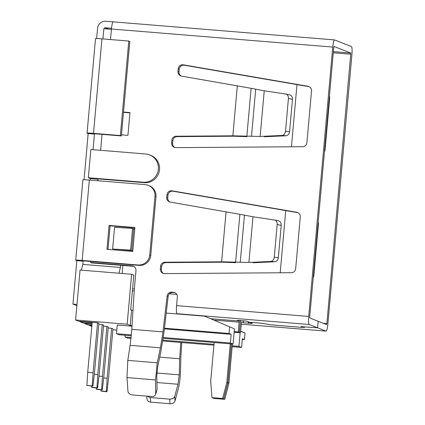 <?xml version="1.0" encoding="UTF-8"?>
<svg xmlns="http://www.w3.org/2000/svg" width="425" height="425" viewBox="0 0 425 425"><rect width="100%" height="100%" fill="white"/><g stroke="black" fill="none" stroke-linecap="round" stroke-linejoin="round"><path stroke-width="0.64" d="M111.621 328.291L107.158 378.255L106.33 391.42L106.999 391.685L108.497 378.781L112.96 328.817L111.621 328.291L108.178 328.01M101.038 389.736L100.959 390.979L101.628 391.244L106.999 391.685M106.33 391.42L100.959 390.979M103.689 377.968L107.158 378.255M92.145 322.729L79.985 321.736L83.332 323.058L92.05 323.77M79.985 321.736L80.022 321.321M92.012 324.185L84.671 323.584L88.023 324.902L91.922 325.221M84.671 323.584L84.708 323.17M102.239 324.599L97.782 374.563L96.953 387.728L97.623 387.993L99.121 375.089L103.583 325.13L102.239 324.599L98.797 324.317M106.93 326.448L102.473 376.407L101.644 389.571L102.313 389.837L103.812 376.938L108.269 326.974L106.93 326.448L103.488 326.166M91.885 325.635L89.362 325.428L91.816 326.395M116.811 330.087L112.875 329.763M240.13 332.748L238.914 346.364L241.591 347.422L242.367 338.73L244.46 339.554L242.308 339.378M131.314 335.755L119.17 334.762L116.487 333.705L117.263 325.019L132.01 326.219M164.374 328.865L231.147 334.316L229.054 333.492L164.454 328.217M132.053 325.571L130.215 325.422L127.165 324.222L75.597 320.009L78.641 321.21L97.553 322.756L98.892 323.282L94.435 373.246L92.937 386.144L92.267 385.884L93.091 372.714L97.553 322.756M133.004 310.335L130.698 309.873L133.801 275.118L131.623 274.258L80.054 270.05L75.597 320.009M81.318 270.151L82.811 264.387L83.13 260.817M90.334 180.136L90.472 178.585L88.326 177.74L90.849 149.504L145.642 153.977A14.19 13.998 -68.5 0 1 158.02 171.264A14.19 13.998 -68.5 0 1 143.119 182.213L88.326 177.74M93.048 149.68L94.472 133.742M102.935 38.941L103.849 28.698L111.408 29.314M89.362 325.428L89.399 325.013M176.805 294.419L169.384 293.813M134.215 290.944L132.403 290.796M234.409 328.854L204.627 316.179L234.409 328.854L233.054 344.059L163.195 338.353M229.638 326.974L229.054 333.492M163.312 337.53L230.371 343.007L231.147 334.316M230.371 343.007L233.054 344.059M122.134 273.482L122.846 265.471M82.811 264.387L120.418 267.458L120.61 265.285M120.418 267.458L118.92 273.222M98.032 179.201L90.472 178.585M131.623 274.258L127.165 324.222M204.627 316.179L166.218 313.044M131.569 310.213L130.215 325.422M240.587 331.118L245.044 333.041L240.571 331.282M244.46 339.554L245.044 333.041M131.049 338.396L127.707 338.125L125.03 337.067L125.194 335.251M125.03 337.067L131.134 337.567M162.929 340.165L213.993 344.33M232.241 345.822L238.914 346.364M241.591 347.422L232.167 346.651M213.918 345.164L162.807 340.988M116.487 333.705L131.394 334.921M134.337 288.968L132.579 288.825M280.197 272.781L285.743 210.598M291.438 146.79L296.99 84.607M96.348 387.887L96.273 389.135L96.942 389.401L102.313 389.837M101.644 389.571L96.273 389.135M99.004 376.125L102.473 376.407M91.662 386.043L91.582 387.287L92.252 387.552L97.623 387.993M96.953 387.728L91.582 387.287M94.313 374.282L97.782 374.563M92.183 322.315L87.72 372.279L86.891 385.443L92.937 386.144M92.267 385.884L86.891 385.443M87.72 372.279L93.091 372.714M333.391 51.643L350.843 53.072L334.029 46.453L333.763 47.472L309.724 316.832L309.793 317.985L318.182 321.284L317.603 327.803L300.98 326.628L304.305 327.388L300.81 327.266L270.991 324.833L261.603 323.228L249.486 322.24L246.622 321.114L237.442 320.333L239.163 321.029L238.367 331.957L239.371 332.35L240.242 322.575A7.639 1.206 -85.3 0 0 240.385 320.397M318.182 321.295L326.607 324.604L326.873 323.579L350.843 53.072M318.219 321.3L317.634 327.818L301.197 326.65L304.523 327.404L300.842 327.282L271.028 324.849L261.635 323.244L249.523 322.256L252.434 323.42L248.758 323.292L243.254 322.639L241.57 321.975L240.438 332.77L239.434 332.377L240.306 322.602A7.639 1.206 -85.3 0 1 240.555 320.413M326.023 331.118L241.209 324.195L326.081 331.133A7.639 1.206 94.7 0 1 326.023 331.118L317.634 327.818M96.65 38.553L97.569 28.241A7.639 7.538 -68.5 0 1 105.767 21.25L113.172 21.856M113.289 21.866A7.639 1.206 94.7 0 0 113.231 21.85L334.555 39.923A7.639 1.206 94.7 0 1 334.608 39.934L351.422 46.553A7.639 1.206 94.7 0 1 351.916 54.618L327.877 323.978A7.639 1.206 94.7 0 1 326.081 331.133M104.019 28.714A1.089 1.078 -68.5 0 1 105.188 27.768L111.509 28.284M83.098 261.184L76.824 260.668L72.946 304.114L76.983 304.443M94.44 134.103L88.166 133.593L84.049 179.748M131.676 250.559L133.609 228.847L132.547 228.427L114.575 227.285L112.636 249.008L132.781 250.649L134.72 228.926L133.583 228.836M134.693 229.24L133.583 229.149M97.893 180.752L98.063 178.893L144.261 182.665A14.19 13.998 -68.5 0 0 150.716 155.337L149.579 154.891M133.769 266.422A4.367 4.308 -68.5 0 0 133.073 266.305L91.603 262.921L90.599 262.523L90.695 261.439M90.599 262.523L132.069 265.907A4.367 4.308 -68.5 0 1 135.979 270.603L134.332 289.069L131.819 329.343L130.135 345.334L127.787 360.389L126.99 377.575L127.936 391.228C128.329 393.295 129.811 394.533 132.382 394.942L151.645 396.514C153.717 396.583 155.061 395.856 155.672 394.342L155.534 379.908L126.99 377.575M175.137 292.772A4.367 4.308 -68.5 0 0 174.441 292.655L171.817 292.129A4.367 4.308 -68.5 0 0 167.147 296.007L162.977 331.888L131.819 329.343M171.817 292.129L173.437 292.262A4.367 4.308 -68.5 0 1 177.347 296.958L176.572 305.644A7.639 1.206 -85.3 0 0 177.066 313.708L309.214 324.498A7.639 1.206 94.7 0 1 308.72 316.434L332.759 47.074A7.639 1.206 94.7 0 1 334.555 39.923M100.613 150.301L102.037 134.358M110.495 39.557L111.44 29.006L332.759 47.074M123.505 112.046L129.954 112.572L127.92 135.378L121.47 134.852M251.122 88.299L181.528 76.107A4.367 4.308 -68.5 0 1 177.99 71.458L178.229 68.776A4.367 4.308 -68.5 0 1 183.292 64.828L307.998 86.275A4.367 4.308 -68.5 0 1 311.53 90.923L306.908 142.704A4.367 4.308 -68.5 0 1 302.6 146.71L175.902 147.629A4.367 4.308 -68.5 0 1 171.615 142.922L171.854 140.239A4.367 4.308 -68.5 0 1 176.163 136.234L232.852 135.819L260.153 136.452L281.972 135.453C283.932 135.145 285.111 133.753 285.504 131.277L288.432 98.51C288.49 96.119 287.629 94.632 285.844 94.042L264.233 90.785L251.122 88.299L246.851 136.122M239.875 214.29L170.282 202.098A4.367 4.308 -68.5 0 1 166.749 197.45L166.988 194.767A4.367 4.308 -68.5 0 1 172.045 190.82L296.751 212.266A4.367 4.308 -68.5 0 1 300.284 216.915L295.667 268.696A4.367 4.308 -68.5 0 1 291.359 272.701L164.656 273.62A4.367 4.308 -68.5 0 1 160.368 268.913L160.607 266.231A4.367 4.308 -68.5 0 1 164.916 262.225L221.606 261.811L248.912 262.443L270.725 261.444C272.691 261.136 273.87 259.744 274.263 257.268L277.185 224.496C277.249 222.11 276.388 220.623 274.603 220.033L252.987 216.777L239.875 214.29L235.604 262.113M172.821 292.527A4.367 4.308 -68.5 0 0 168.151 296.4L163.981 332.281L160.921 351.385L157.739 366.377L156.788 375.902L157.048 389.497L155.794 393.502M123.478 112.354L129.923 112.88M174.829 147.502A4.367 4.308 -68.5 0 1 172.619 143.315L172.858 140.633A4.367 4.308 -68.5 0 1 177.167 136.627L233.856 136.218L246.888 136.68M309.32 86.743A4.367 4.308 -68.5 0 0 309.002 86.673L184.296 65.227A4.367 4.308 -68.5 0 0 179.238 69.174L178.999 71.852A4.367 4.308 -68.5 0 0 181.204 76.038M163.583 273.493A4.367 4.308 -68.5 0 1 161.373 269.307L161.612 266.624A4.367 4.308 -68.5 0 1 165.92 262.618L222.61 262.209L235.641 262.671M298.079 212.728A4.367 4.308 -68.5 0 0 297.755 212.665L173.055 191.218A4.367 4.308 -68.5 0 0 167.992 195.165L167.753 197.843A4.367 4.308 -68.5 0 0 169.963 202.029M252.992 262.762L274.805 261.763C276.771 261.455 277.945 260.063 278.338 257.587L281.212 225.383C281.276 222.998 280.415 221.51 278.63 220.92L274.603 220.033M264.233 136.77L286.052 135.772C288.012 135.463 289.191 134.072 289.584 131.596L292.458 99.392C292.522 97.006 291.662 95.519 289.871 94.929L285.85 94.042M155.672 394.347L157.048 389.497M162.977 331.888L160.427 347.809L157.245 362.796L155.534 379.908M113.231 21.85A7.639 1.206 94.7 0 0 111.44 29.006M317.603 327.803L309.214 324.498M177.767 313.985L177.066 313.708M318.176 222.126A4.367 4.308 111.5 0 1 318.437 224.06L313.815 275.841A4.367 4.308 111.5 0 1 313.214 277.7M329.423 96.135A4.367 4.308 111.5 0 1 329.683 98.069L325.061 149.85A4.367 4.308 111.5 0 1 324.461 151.714M180.752 342.454L179.669 358.769L179.244 374.839L156.862 373.012M181.794 342.539L180.917 355.874L180.487 371.944C180.258 378.165 179.509 383.796 178.245 388.848L174.988 401.062C174.25 402.873 172.577 403.761 169.973 403.729L150.71 402.156L150.227 397.54L169.718 399.133C172.327 399.165 173.995 398.273 174.733 396.461L177.995 384.248L179.244 374.839M150.227 397.54L147.178 396.153M150.71 402.156C148.601 401.885 147.395 400.987 147.098 399.473L146.742 396.116M224.761 399.325L214.019 398.448L213.01 398.028L223.757 398.926L224.761 399.325L228.9 383.249L232.406 344.006M231.37 343.921L227.896 382.856L223.757 398.926M239.434 332.377L234.133 331.946M234.106 332.254L240.438 332.77M76.877 305.66L72.946 304.114M82.168 260.429L138.035 264.988A10.917 10.768 -68.5 0 0 149.749 255.005L154.982 196.355A10.917 10.768 -68.5 0 0 145.207 184.615L89.34 180.051L82.168 260.429A7.639 0.361 -174.9 0 0 75.73 260.212A7.639 0.361 -174.9 0 0 75.82 260.275L76.824 260.668M87.072 133.131L95.503 38.638A7.639 0.361 5.1 0 1 101.942 38.856L93.511 133.349A7.639 0.361 -174.9 0 0 87.072 133.131A7.639 0.361 -174.9 0 0 87.162 133.2L88.166 133.593M93.511 133.349L120.371 135.543L121.375 135.936L94.515 133.748L93.596 133.716L94.446 134.056M138.035 264.988L139.039 265.386L83.172 260.822L82.253 260.791L83.103 261.131M132.547 228.427L130.608 250.15L112.636 249.008M131.649 250.559L130.608 250.15M234.138 331.925L239.371 332.35M214.152 342.518L210.71 381.119L211.942 397.63L222.684 398.507L223.688 398.9L227.832 382.829L231.301 343.915M223.688 398.9L212.946 398.023L211.942 397.63M222.684 398.507L226.822 382.431L230.27 343.83M234.164 331.612L238.367 331.957M120.371 135.543L128.802 41.05L101.942 38.856M128.802 41.05L129.806 41.448L121.375 135.936M75.73 260.212L82.902 179.833A7.639 0.361 5.1 0 1 89.34 180.051M132.754 251.43L106.967 249.326L109.103 225.431L134.884 227.534L132.754 251.43M108.003 249.406L110.107 225.824L134.858 227.848M110.107 225.824L109.103 225.431M139.039 265.386A10.917 10.768 -68.5 0 0 150.753 255.398L155.991 196.748A10.917 10.768 -68.5 0 0 149.244 185.714L148.24 185.321M226.822 382.431L227.832 382.829M227.896 382.856L228.9 383.249M144.261 182.665L143.119 182.213M105.188 27.768L108.524 29.081M308.72 316.434L176.572 305.644M237.325 85.701L232.852 135.819M226.079 211.692L221.606 261.811M277.185 224.496L281.212 225.383M278.338 257.587L274.263 257.268M252.987 216.777L248.912 262.443M244.444 215.247L240.237 262.395M167.992 195.165L166.988 194.767M167.753 197.843L166.749 197.45M288.432 98.51L292.458 99.392M289.584 131.596L285.504 131.277M264.233 90.785L260.153 136.452M255.691 89.261L251.483 136.404M178.999 71.852L177.99 71.458M179.238 69.174L178.229 68.776M157.245 362.796L127.787 360.389M160.427 347.809L130.135 345.334M174.441 292.655L173.437 292.262M239.163 321.029L210.938 318.723M243.429 320.663L243.254 322.639M248.349 321.794L248.221 323.25M248.875 322.001L248.758 323.292M323.266 323.287L326.873 323.579M333.29 52.785L350.912 54.219M179.669 358.769L159.699 357.138M177.995 384.248L156.915 382.527M174.733 396.461L174.988 401.062M169.718 399.133L169.973 403.729M133.073 266.305L132.069 265.907M168.151 296.4L167.147 296.007M172.858 140.633L171.854 140.239M172.619 143.315L171.615 142.922M184.296 65.227L183.292 64.828M309.002 86.673L307.998 86.275M177.167 136.627L176.163 136.234M281.972 135.453L286.052 135.772M173.055 191.218L172.045 190.82M297.755 212.665L296.751 212.266M161.612 266.624L160.607 266.231M161.373 269.307L160.368 268.913M270.725 261.444L274.805 261.763M165.92 262.618L164.916 262.225M214.216 320.137L239.238 322.182M149.749 255.005L150.753 255.398M154.982 196.355L155.991 196.748"/></g></svg>
